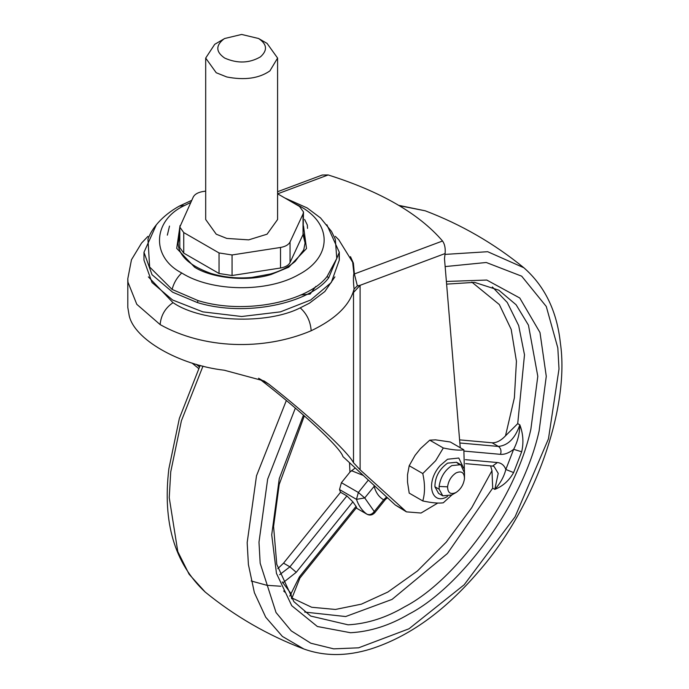 <?xml version="1.0" encoding="UTF-8"?>
<svg xmlns="http://www.w3.org/2000/svg" width="689" height="689" viewBox="0 0 689 689"><rect width="100%" height="100%" fill="white"/><g stroke="black" fill="none" stroke-linecap="round" stroke-linejoin="round"><path stroke-width="1.03" d="M350.468 256.644L353.388 263.129L354.379 273.955L357.367 285.866L354.077 289.018C353.259 281.439 353.207 276.315 353.905 273.628L352.639 262.001M258.573 378.227L258.633 378.278C300.404 410.317 340.754 447.807 342.933 456.6L395.297 505.003L406.441 511.858L421.048 513.029L437.765 503.065M357.367 285.866L360.097 285.315L360.114 469.803L353.509 462.732C347.316 451.08 309.585 416.078 268.77 384.126L258.633 378.278M277.589 191.714L322.245 175.023L328.153 174.954C380.784 191.551 418.921 213.564 442.545 241.004C444.715 244.07 445.568 248.247 445.111 253.543L360.097 285.315L353.509 292.524L354.077 289.018C349.952 305.098 335.646 319.007 311.178 330.754C310.481 321.384 306.82 313.745 300.206 307.862L309.43 303.177L324.846 291.533L334.888 276.892M442.545 241.004L354.379 273.955L353.905 273.628M460.252 447.738L444.483 258.625L445.111 253.543M268.77 384.126L264.068 380.957L224.321 370.234C178.692 364.972 133.821 339.066 129.127 315.278L127.801 307.432L127.801 278.718L127.956 282.163L136.792 304.314L160.141 324.605C160.959 315.286 165.248 307.983 173.008 302.678L173.852 303.177C201.489 321.789 266.367 325.13 300.206 307.862M360.114 469.803L406.441 511.858M196.296 364.317L199.422 366.918M192.024 363.043L198.656 368.512M521.676 451.769L513.606 472.576C509.119 480.595 502.849 486.201 494.805 489.379C500.386 483.247 504.064 476.616 505.829 469.476L513.649 449.323C517.628 441.658 519.687 433.502 519.842 424.855L519.842 424.863C523.184 433.803 523.795 442.769 521.676 451.769L513.649 449.323C509.016 452.957 504.641 454.628 500.533 454.344L464.128 451.088M279.605 574.729L289.905 566.832L346.903 495.925L340.547 492.256L339.513 489.56L341.417 482.696L349.943 472.086L355.076 468.072M387.459 497.802L385.461 499.404L383.652 499.809C379.002 497.122 375.824 492.601 374.118 486.245L374.084 485.521M386.598 497.019L383.652 499.809L374.256 511.496L374.687 512.805C372.37 515.174 369.812 515.656 367.022 514.244L366.858 514.14C362.156 510.747 358.685 505.812 356.463 499.344L339.513 489.56M374.515 485.926L364.722 497.94L356.463 499.344L358.366 492.48L364.722 497.94L374.256 511.496C372.077 514.407 369.614 515.286 366.858 514.14L356.23 508L367.022 514.244M282.257 581.912L290.973 593.522L291.628 598.75M282.705 582.98L296.253 572.292L289.905 566.832L283.549 563.163L277.813 568.64M289.793 596.131L299.448 576.788L356.049 506.381L356.669 507.457L299.887 578.097L299.448 576.788M513.606 472.576L505.829 469.476C504.236 465.29 501.42 462.974 497.38 462.534L492.601 466.057L494.073 466.496L498.216 473.369L494.805 489.379L492.687 488.156L491.98 470.673L490.611 465.876M519.842 424.863L517.723 423.632L505.502 435.827C500.912 440.667 496.433 442.975 492.058 442.769L498.414 446.438C508.034 445.499 515.174 438.307 519.842 424.855M346.903 495.925L352.871 501.859L356.049 506.381M459.597 439.866L492.058 442.769M340.547 492.256L283.549 563.163M326.862 224.752L339.307 252.295L328.662 277.891C309.723 303.134 245.758 317.5 197.304 302.54L172.586 292.17L152.011 274.687L143.975 252.295L156.3 224.881M339.074 256.213L339.307 260.123L331.271 282.516L310.705 299.991L280.432 311.867L241.641 316.509L202.85 311.867L172.586 299.991L152.011 282.516L143.975 260.123L143.975 252.295M178.141 243.226L179.795 235.638M303.022 234.553L305.141 243.226M197.304 302.54L198.087 300.611L172.112 289.432L149.651 267.005L147.963 239.281C151.468 228.981 161.562 215.993 179.252 206.132L184.661 205.468L190.741 202.445M284.815 197.967L307.139 207.923L320.557 217.965L331.504 231.435L335.319 239.272L336.775 258.461L327.129 276.41C308.526 301.205 245.689 315.312 198.087 300.611M292.661 202.497L300.111 206.312C332.744 224.175 332.029 257.273 298.621 274.661C267.375 292.713 211.359 291.903 181.724 272.965C176.944 277.589 173.74 283.084 172.112 289.432M181.724 272.965C150.529 257.049 152.812 219.972 184.661 205.468M258.59 38.506L267.065 43.398L277.589 58.074L269.89 70.915C258.986 78.425 244.621 80.441 226.784 76.97L216.225 72.75L205.692 58.074L214.718 44.32L224.692 38.506L241.641 34.45L258.59 38.506C267.091 44.199 267.72 50.314 260.468 56.851C249.392 63.276 237.472 63.689 224.692 58.074C215.872 51.985 215.536 45.672 223.692 39.118L224.7 38.506M277.589 58.074L277.589 219.515L267.065 234.191L248.686 239.867L226.784 238.42L216.225 234.191L205.692 219.515L205.692 58.074M277.589 193.798L299.543 206.467L303.496 211.971L303.031 234.536L290.052 262.509L290.052 241.96C288.562 244.767 285.384 246.602 280.518 247.463L232.064 254.964L219.042 252.949L183.739 232.563L179.795 227.06L179.795 247.609L183.739 253.113L183.739 232.563M179.795 227.06L193.239 197.071C194.729 194.264 197.907 192.429 202.764 191.568L205.692 191.12M303.031 234.536L303.031 213.986L290.052 241.96M303.031 213.986L303.496 211.971M290.052 262.509C288.562 265.317 285.384 267.151 280.518 268.012L232.064 275.505L219.042 273.49L183.739 253.113M452.07 494.788L443.311 502.781C438.798 503.513 431.951 502.901 422.77 500.946L422.77 500.946C425.087 493.126 425.087 483.988 422.77 473.55L435.655 460.708L443.311 447.988C452.466 449.934 459.322 450.546 463.861 449.822L464.498 474.704M463.645 468.15L458.796 458.03L447.549 459.236L440.185 465.549C424.717 482.808 431.788 506.277 447.549 496.424M463.861 449.822L450.305 441.994L435.586 439.849L429.755 440.159L443.311 447.988M439.16 489.242L442.803 495.839L451.786 494.952L456.023 492.506C460.786 489.293 463.602 484.66 464.472 478.614L464.498 472.938L460.777 464.705L451.786 465.6C444.646 470.423 440.417 477.365 439.117 486.443L439.16 489.242L434.923 486.796L438.566 493.393L442.803 495.839M458.409 463.921L456.54 462.259L447.549 463.154C439.143 469.321 434.931 477.201 434.923 486.796M464.472 478.614C464.3 472.473 461.484 470.578 456.023 472.938C451.261 476.151 448.444 480.784 447.574 486.83C447.755 492.971 450.572 494.857 456.023 492.506M429.755 440.159L420.54 448.548L415.045 455.377L409.206 465.721L422.77 473.55L409.206 465.721L407.518 474.79L407.518 482.093L409.206 493.117L422.77 500.946L409.206 493.117M148.393 276.892L173.008 302.678M311.178 330.754C263.146 351.132 203.134 348.789 160.141 324.605M353.509 462.732L353.509 292.524M328.153 174.954L277.65 193.833M403.771 509.894L395.297 505.003M304.659 612.065L345.68 616.543L392.05 599.404L447.385 553.543L492.687 488.156M517.723 423.632L524.493 354.801L518.679 325.578L507.259 302.462L492.359 286.96M304.331 415.872L279.2 484.453L273.576 526.465L276.771 564.351L293.858 601.635L310.687 616.061L348.117 624.828C367.289 623.743 386.167 617.723 404.762 606.742C454.24 581.283 515.114 500.722 530.866 429.238L537.799 376.315L528.454 325.165L516.113 304.771L498.827 290.19L474.54 282.361L446.61 284.126M202.988 366.109L181.396 420.815L170.726 471.905L169.236 497.63L177.779 551.553L189.096 574.221L205.167 592.023C174.584 563.438 162.483 522.357 168.865 468.778L179.364 418.395L200.163 365.385M398.802 205.365L425.225 210.808L399.319 205.675M286.34 400.507L256.506 475.78L247.17 542.631L248.402 564.541L254.37 592.635L265.713 617.198L282.404 636.438L303.797 648.96C324.33 656.376 346.593 656.402 370.587 649.047C408.775 636.886 444.715 611.134 478.407 571.792C535.525 506.751 569.777 406.906 560.398 343.225C557.005 311.299 544.835 286.15 523.873 267.763L487.691 251.709L444.991 254.405M295.357 408.103L267.651 479.156L258.986 542.174L260.166 563.206L276.031 612.53L291.249 630.874L310.808 643.216L333.7 648.857L358.599 647.815L408.999 628.79L464.214 584.746L515.071 516.81L548.47 438.807L559.003 368.959L557.823 347.936L546.274 306.467L521.685 276.177L486.262 262.492L445.154 266.583M303.47 415.123L279.278 478.605L271.724 534.828L276.461 573.377L291.74 605.691L317.379 626.508L350.546 632.735C370.329 631.624 389.81 625.405 408.999 614.08C460.054 587.812 522.865 504.684 539.125 430.918L546.274 376.315L539.987 332.529L519.764 297.993L486.779 280.053L446.394 281.465M341.417 482.696L358.366 492.48L368.262 480.173M362.965 475.315L351.416 470.656M465.402 459.675L497.38 462.534M459.856 442.993L498.414 446.438C500.834 448.255 501.54 450.89 500.533 454.344M352.871 501.859L296.253 572.292M349.538 462.982L349.943 472.086M505.502 435.827L514.382 397.803L516.431 361.26L511.186 329.385L499.353 304.581L471.827 282.111M283.644 590.955L284.858 592.152M291.705 597.837L311.678 607.259L335.422 609.455L361.398 604.15L387.812 592.066L417.448 570.966L446.257 542.122L471.75 507.681L491.98 470.673M179.795 234.174L178.132 242.511C178.184 255.283 189.156 265.601 211.049 273.473C224.183 277.4 237.783 278.718 251.838 277.443L270.424 274.015C280.501 271.121 288.769 266.91 295.219 261.372L303.746 249.831L305.158 242.511L303.324 233.76M303.496 225.949L306.51 248.548L288.674 267.22L271.242 274.446C246.576 282.257 211.153 277.865 194.617 267.22L176.703 248.359L180.036 225.604M328.662 277.891L327.129 276.41M219.042 273.49L219.042 252.949M232.064 275.505L232.064 254.964M280.518 268.012L280.518 247.463M447.574 486.83L439.117 486.443M352.811 262.492L338.781 239.772L335.319 236.344M147.963 236.344L141.555 243.071L131.47 259.753L127.801 278.709M425.225 210.808C461.182 224.468 494.065 243.458 523.873 267.763M205.141 592.006C234.949 616.319 267.84 635.301 303.797 648.96M385.461 499.404L374.687 512.805M465.618 463.645L492.601 466.057M291.671 598.81L299.887 578.097M251.184 580.973L266.893 585.305L280.793 586.244M339.307 252.295L339.307 260.123M191.714 200.353L179.252 206.132M169.503 226.078L167.341 235.138M307.501 228.395L307.354 225.07L304.616 219.429M315.812 286.4L310.11 294.065L300.464 295.021M460.777 464.705L456.54 462.259"/></g></svg>
